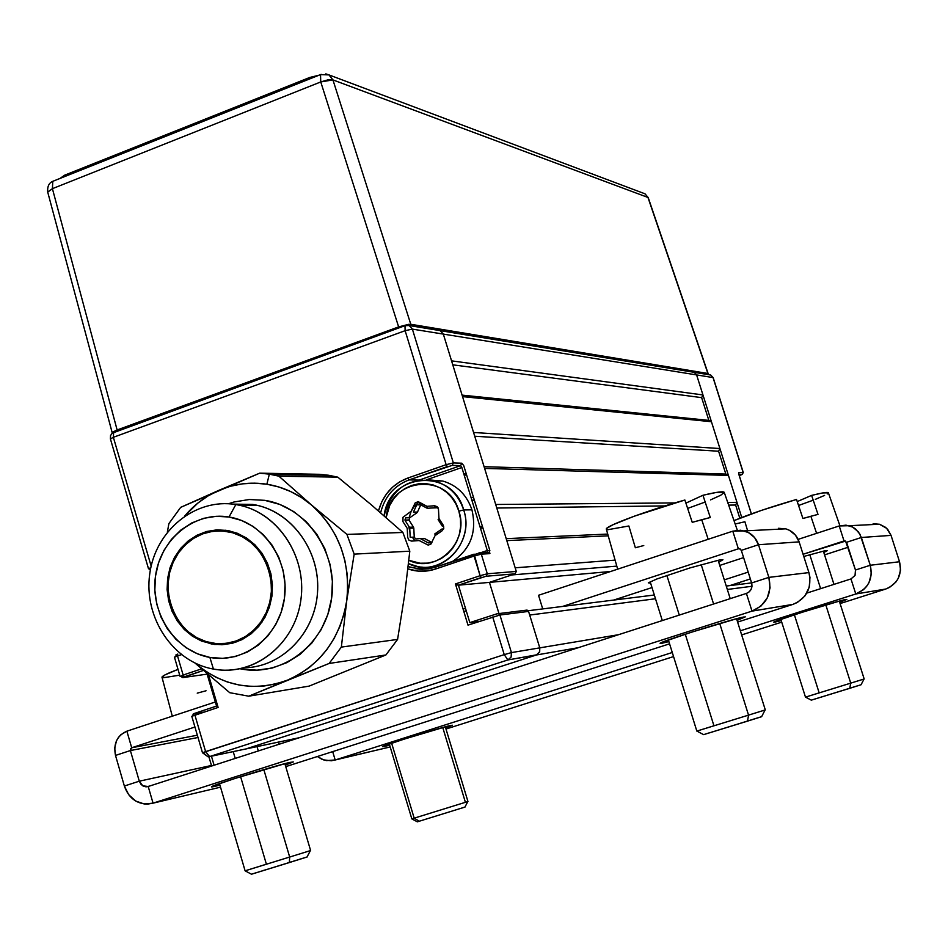 <?xml version="1.0" encoding="UTF-8"?>
<svg xmlns="http://www.w3.org/2000/svg" width="948" height="948" viewBox="0 0 948 948"><rect width="100%" height="100%" fill="white"/><g stroke="black" fill="none" stroke-linecap="round" stroke-linejoin="round"><path stroke-width="1.42" d="M739.262 475.6L742.379 474.403L738.824 474.225L742.32 474.332L743.185 472.59L738.883 472.448L738.788 474.059L751.361 513.887L739.073 475.126M741.739 517.454L696.614 374.922L713.05 377.577L743.185 472.59L738.883 472.448L738.705 473.668M739.701 584.3L739.156 582.582L739.701 584.3M713.109 377.778L743.22 472.732M488.125 552.329L478.965 552.874L481.3 554.142L474.083 556.049L480.091 575.709L487.308 573.777L481.3 554.142L489.535 553.656L487.225 552.388L487.284 550.504L480.518 552.779L487.284 550.504L461.842 467.506L460.633 465.646L419.443 479.972L460.633 465.646L452.172 465.385L460.633 465.646L461.806 463.205L453.357 462.92L452.172 465.385L409.003 479.925L407.759 478.065L446.129 464.686L407.759 478.065L409.003 479.925L418.732 480.079L409.003 479.925C394.19 485.672 384.722 496.622 380.61 512.785C384.722 496.622 394.19 485.672 409.003 479.925L447.361 466.57L446.129 464.686L405.128 330.686L113.357 437.301L113.653 432.276L113.357 437.301L110.406 438.936L113.357 437.301L151.159 566.098L113.357 437.301L405.128 330.686L404.974 325.65L409.169 325.543L405.495 325.508L405.128 330.686L412.38 329.11L409.169 325.543L412.38 329.11L696.614 374.922L694.197 372.327L696.614 374.922L713.05 377.577L710.68 375.029L709.104 374.768L710.68 375.029L713.18 377.648L743.315 472.637M511.695 574.962L616.793 566.122L511.695 574.962L489.441 582.38L498.98 613.534L489.441 582.38L610.654 571.478L489.441 582.38L515.12 573.824L486.111 576.242L515.12 573.824L516.281 571.431L487.308 573.777L481.3 554.142L489.535 553.656L489.654 549.876L463.691 465.515L461.806 463.205L453.357 462.92L412.38 329.11L405.128 330.686L446.129 464.686L453.357 462.92L412.38 329.11L443.332 334.099L516.281 571.431L487.308 573.777L486.111 576.242L458.417 585.177L489.441 582.38L458.417 585.177L469.829 622.599L479.498 621.343L469.829 622.599L496.835 613.854L498.411 613.64L499.928 615.003L528.569 611.413L539.779 647.863L511.446 652.591L504.241 654.63L492.723 616.994L504.241 654.63L511.446 652.591L499.928 615.003L467.992 625.135L455.443 583.956L480.091 575.709L455.443 583.956L458.417 585.177L481.311 577.522L480.091 575.709L474.154 554.13L435.547 567.153L435.452 569.061L474.083 556.049L435.452 569.061L435.416 567.2L428.342 568.871L421.09 569.262L408.185 566.643M150.519 570.222L149.109 568.919L150.578 568.836L148.516 568.788L150.827 567.603M177.537 655.969L181.4 654.677L177.537 655.969L177.667 654.108L177.537 655.969L174.479 657.284L177.537 655.969L183.142 675.047L177.537 655.969M176.032 654.748L177.821 654.061M180.63 676.351L183.142 675.047L184.481 676.742L203.382 670.426L182.81 677.619L180.63 676.351L183.521 675.936L180.63 676.351M201.604 668.861L183.142 675.047L201.604 668.861M216.701 706.023L207.185 673.72L216.582 706.224L218.111 707.433L208.513 674.858L218.111 707.433L191.792 716.309L202.493 752.783L205.609 751.598L209.603 756.575L208.074 756.812L203.038 752.712M529.695 615.051L655.495 598.757L529.695 615.051L539.779 647.863L618.475 634.71L539.779 647.863L539.448 652.224L536.284 655.009L245.828 748.967L299.426 737.686L209.603 756.575L507.855 659.962L536.284 655.009L245.828 748.967L209.603 756.575L507.855 659.962L536.852 654.784L539.696 651.643L539.779 647.863L511.446 652.591L499.928 615.003L528.569 611.413L526.128 610.204M511.446 652.591L511.102 657.094L507.855 659.962L511.102 657.094L511.446 652.591M504.241 654.63L507.855 659.962L504.241 654.63L202.493 752.759L208.074 756.812L209.603 756.575L205.609 751.598L194.897 715.088L205.609 751.598L504.241 654.63M216.535 706.082L193.297 713.808L203.879 712.126L193.463 713.939L192.29 716.024M207.126 674.123L182.81 677.619L207.126 674.123M404.891 325.721L112.208 433.165L110.525 435.582L110.406 438.936L148.516 568.788M405.377 325.496L114.187 432.075M409.169 325.543L440.204 330.639L443.332 334.099L440.204 330.639L438.106 330.295M461.842 467.506L426.73 479.712L461.842 467.506M437.715 566.335L431.636 566.56M415.046 540.846L413.636 539.068M413.601 539.021L412.404 537.208M409.915 531.781L408.671 526.081M409.038 517.774L411.171 511.316L413.755 507.026L418.743 501.966M479.889 552.814L435.547 567.153M421.706 567.07L430.487 568.516M407.759 478.065C392.804 483.824 383.039 494.785 378.477 510.948L381.783 501.753L386.5 493.908L392.555 487.177L399.724 481.821L407.759 478.065M407.924 568.907C417.084 572.011 426.256 572.059 435.452 569.061L426.837 571.004L418.032 571.111L407.924 568.907M425.379 567.923L415.307 568.622L419.644 569.191L428.354 568.883L435.428 567.2L422.5 569.286L409.572 567.141M751.231 513.378L746.692 499.039L751.231 513.378M463.691 509.953L458.879 511.173C469.722 541.983 436.613 574.239 408.872 560.304L420.106 563.231L427.453 563.136L434.646 561.512L441.413 558.419L447.48 553.976L452.611 548.347L456.604 541.758L459.306 534.447L460.61 526.709L460.467 518.852L458.879 511.173L463.691 509.953C474 539.768 446.674 573.149 417.689 566.549L408.517 563.645C438.936 579.323 475.647 543.915 463.691 509.953L471.926 509.834L463.691 509.953C452.634 467.317 389.012 472.471 384.094 515.819C391.406 488.872 408.173 477.247 434.409 480.932C448.819 485.258 458.571 494.927 463.691 509.953M452.54 561.429C470.599 549.212 477.069 532.018 471.926 509.834C466.854 494.939 457.161 485.34 442.858 481.063L429.385 479.949M427.773 508.27L435.357 507.678L434.551 505.746L426.967 506.339L427.773 508.27M419.194 503.957L426.801 508.069L426.967 506.339L419.348 502.227L419.194 503.957M386.109 517.584L389.782 505.272L393.728 498.707L398.788 493.09L404.796 488.623L411.503 485.483L418.672 483.8L426.019 483.634L433.272 484.997L440.133 487.853L446.354 492.083L451.686 497.522L455.917 503.969L458.879 511.173C448.665 471.737 389.664 477.342 386.12 517.584M402.971 521.673L407.225 528.356L407.687 537.409L408.92 540.135L411.598 541.107L419.17 540.538L428.176 545.1L430.866 544.152L435.049 535.644L442.218 530.69L443.818 528.19L443.249 525.228L438.96 518.52L438.486 509.42L437.253 506.706L434.551 505.746L426.967 506.339L417.961 501.812L415.271 502.784L411.112 511.28L402.959 517.3L402.971 521.673M415.532 538.879L414.252 537.125L413.802 528.107L414.252 537.125L410.188 537.291L409.726 528.226L413.802 528.107L413.482 527.124L409.24 520.464L413.482 527.124L409.418 527.242L405.151 520.559L409.015 519.966L404.926 520.061L409.015 519.966L404.926 520.061L405.661 517.845L409.749 517.75L409.015 519.966L409.749 517.75L416.847 512.832L417.487 512.05L413.435 512.121L416.729 504.846L420.722 504.81L417.487 512.05L420.758 504.834M431.814 542.754L428.283 542.92L420.663 538.772L424.704 538.606L431.921 542.54L424.218 538.428L419.703 538.559L423.744 538.393M419.822 538.559L416.089 538.974M439.623 519.563L438.106 519.599L442.396 526.306L443.723 526.259M443.593 528.984L441.887 529.031L434.705 533.985L437.621 533.866M430.842 508.033L438.035 507.737M215.469 786.236L215.16 785.169L215.469 786.236L211.487 786.816C210.397 785.762 274.813 765.7 289.744 762.441L293.24 761.967L285.301 765.155L293.24 761.896L285.775 763.424L235.104 778.427L213.833 785.691L211.534 786.923L212.743 786.816L219.924 785.11L215.469 786.236M661.763 643.301L661.526 642.566L661.763 643.301L660.092 643.384C658.232 642.258 734.427 618.262 744.026 616.958L737.082 620.395L745.306 616.864L736.762 618.677L691.317 632.245L662.083 642.317L660.246 643.491L668.873 641.595L661.763 643.301M778.509 528.285L785.999 528.913L789.518 530.335L795.443 535.122L799.128 541.865L808.917 572.592L809.971 577.462L809.213 587.31L804.816 596.079L797.458 602.418L793.002 604.362L752.001 611.128L153.055 803.157L147.544 804.129C136.239 803.75 128.513 797.718 124.366 786.022L115.502 755.426L130.386 750.555L198.013 737.497L130.386 750.555L115.502 755.426C113.215 743.753 117.007 735.672 126.878 731.181L120.858 734.724L118.453 737.414L116.58 740.578L114.696 747.854L115.502 755.426L124.366 786.022L128.691 794.708L135.659 801.013L144.203 803.987L153.055 803.157L148.208 786.496L746.408 593.424L148.208 786.496L153.055 803.157L220.529 787.172L153.055 803.157L752.001 611.128L746.408 593.424C750.946 591.434 752.688 587.938 751.622 582.961L741.312 550.361L758.495 544.733L741.312 550.361L739.641 548.75L738.362 548.797L732.792 531.164L738.362 548.797L563.076 606.282L738.362 548.797L740.151 548.951L741.312 550.361L751.622 582.961L768.852 577.379L751.622 582.961L752.001 586.196L751.136 589.324L749.181 591.86L746.408 593.424L752.001 611.128L760.936 606.116L767.276 597.927L770.06 587.843L768.852 577.379C772.265 593.472 766.648 604.717 752.001 611.128L793.002 604.362C806.843 598.318 812.152 587.724 808.917 572.592L768.852 577.379L758.495 544.733L799.128 541.865L808.917 572.592L768.852 577.379L758.495 544.733L799.128 541.865C796.794 535.229 792.338 530.892 785.75 528.842L744.346 530.892C751.314 533.06 756.03 537.682 758.495 544.733L754.596 537.563L748.339 532.48L740.672 530.228L732.792 531.164L744.346 530.892M538.523 595.285L732.792 531.164L538.523 595.285L542.694 608.817M773.805 529.434L774.907 529.375L773.805 529.434M743.611 557.614L719.757 565.423L743.611 557.614M651.999 587.559L614.162 599.93L651.999 587.559M650.624 583.15L648.325 582.83L656.881 578.979L690.085 567.888L719.153 560.067L722.921 559.747L718.738 562.211M793.002 604.362L737.615 622.078L793.002 604.362M669.572 643.846L285.751 766.636L669.572 643.846M208.88 756.753L211.629 766.031L208.856 756.646M215.338 701.982L126.878 731.181L131.701 747.759L194.944 727.021L131.701 747.759L197.338 735.21L131.701 747.759L126.878 731.181L215.338 701.982M130.386 750.555L139.297 781.188L211.451 765.474L139.297 781.188L130.386 750.555L131.701 747.759L130.516 748.837L130.386 750.555M124.366 786.022L139.297 781.188L124.366 786.022M146.407 786.804L148.208 786.496L142.804 785.845L139.297 781.188L141.003 784.328L143.172 786.046L145.743 786.793L149.168 786.188M774.765 622.161L773.722 622.208C771.933 621.497 839.063 600.357 846.007 599.456L839.703 602.324L846.837 599.42L840.272 600.854L801.925 612.349L775.926 621.153L774.765 622.161L781.223 620.561L774.765 622.161M385.007 746.337L382.471 746.716C381.214 746.029 439.007 727.969 450.264 725.54L452.492 725.232L445.667 727.922L452.48 725.256L447.219 726.298L404.654 738.978L385.267 745.472L383.087 746.74L385.007 746.337L384.805 745.649L385.007 746.337L389.664 745.14L385.007 746.337M844.028 540.952L846.576 542.28L861.365 537.48L891.049 535.383L899.534 561.749L900.541 570.198L898.266 578.351L895.99 581.918L889.603 587.369L885.74 589.04C897.744 583.838 902.342 574.737 899.534 561.749L870.276 565.257C873.226 578.932 868.392 588.507 855.795 593.981L885.74 589.04L840.106 603.568L885.74 589.04L855.795 593.981L863.474 589.703L866.543 586.492L868.937 582.736L871.331 574.144L870.276 565.257L861.365 537.48L891.049 535.383L899.534 561.749L870.276 565.257L859.978 534.269L855.523 528.96L852.619 527.064L846.019 525.156L839.229 525.95L849.171 525.713L852.667 527.088L858.426 531.899L861.365 537.48L846.576 542.28L855.463 570.021L845.569 541.083L803.086 554.26L844.028 540.952L839.229 525.95L798.145 539.365L839.229 525.95L844.028 540.952L844.976 540.881L844.028 540.952M873.144 523.734L879.649 524.28L885.479 527.301L887.849 529.6L891.049 535.383L886.629 528.309L879.436 524.22L849.171 525.713M869.067 524.73L869.956 524.434L869.067 524.73M848.164 547.233L824.559 554.888L848.164 547.233M750.354 578.944L730.197 585.485L750.354 578.944M748.197 572.106L724.308 579.868L748.197 572.106M803.774 556.452L824.724 550.812L827.474 550.575L823.8 552.518M855.463 570.021L870.276 565.257L855.463 570.021L855.049 575.436L850.972 578.932L855.795 593.981L850.972 578.932L806.819 593.081L850.972 578.932M335.177 759.988L672.286 652.497L335.177 759.988L332.689 751.622L335.177 759.988L326.42 760.604L321.692 759.147L317.39 756.516L323.541 759.881L331.338 760.782L388.407 747.368L335.177 759.988M740.364 630.787L855.795 593.981L740.364 630.787M781.721 622.149L741.656 634.911L781.721 622.149M673.554 656.585L445.998 729.036L673.554 656.585M390.161 746.811L388.407 747.368L390.161 746.811M172.287 716.19L161.966 677.133C162.452 675.841 167.796 673.246 178.023 669.359L164.893 674.94L162.061 677.453M163.127 677.773L179.717 675.154M206.06 690.772L197.231 693.142M219.486 783.617L245.105 870.821L251.493 874.222L289.353 862.562L289.673 857.039L245.117 870.809L266.388 864.197L240.602 776.685M245.105 870.821L289.673 857.039L263.828 769.598L289.673 857.039L310.612 850.534L284.862 763.661M258.318 750.958L257.038 746.609L258.318 750.958M235.222 758.412L233.22 751.61M264.67 870.074L263.165 870.537M260.807 871.271L259.1 871.805M257.169 872.409L253.412 873.594M251.481 874.222L307.176 856.968M303.23 858.141L298.264 859.67M295.883 860.393L293.939 860.997M291.237 861.827L289.424 862.396M310.636 850.522L289.673 857.039L289.353 862.562L306.998 857.016L310.399 850.605M737.319 530.228L724.26 492.415C723.798 491.052 716.688 492 702.942 495.271L710.289 517.501L701.721 519.717L708.18 539.282L701.721 519.717L692.241 522.336L684.883 500.023L634.307 516.186L613.143 524.671L606.85 528.273L606.388 529.328M687.644 508.412L705.182 502.037L687.644 508.412M710.514 499.904L720.658 495.283L724.26 492.474L716.356 492.439L702.942 495.271L685.902 503.127M607.668 529.731L628.868 525.986L635.35 547.754L643.751 545.55M710.289 517.501L692.241 522.336L684.883 500.023C648.148 510.237 605.061 526.235 606.317 529.067L617.658 569.167M696.899 731.074L703.629 734.641L747.522 721.132L748.541 715.124L696.899 731.074L713.939 725.777L685.274 634.2M668.352 639.936L696.839 731.098L748.541 715.124L719.722 623.488L748.541 715.124L765.297 709.91L736.56 618.736M713.595 604.018L701.2 564.617L713.595 604.018M679.289 615.086L666.859 575.4M713.489 731.536L712.126 731.963M710.135 732.579L705.952 733.894M703.641 734.641L761.339 716.771M760.32 717.079L759.573 717.304M758.021 717.766L753.079 719.283M765.083 709.969L748.541 715.124L747.522 721.132L761.611 716.7L765.083 709.981M414.181 818.171L411.847 818.894L414.181 818.171L391.643 743.232L414.181 818.171L467.957 801.522L414.181 818.171L419.336 821.229L414.181 818.171M389.32 744.026L411.835 818.894L417.333 821.821L465.018 807.056M442.752 727.507L465.397 802.304L467.826 801.558L464.923 807.08L417.321 821.833M797.244 501.575L811.618 495.389L822.556 492.972L828.398 492.794C828.019 491.87 822.426 492.735 811.618 495.389L817.994 514.385L810.872 516.269L816.595 533.345L810.872 516.269L802.92 518.497L796.533 499.454L761.327 510.427L734.001 520.618C749.394 514.172 770.238 507.109 796.533 499.454L802.92 518.497L817.994 514.385M798.56 505.485L813.23 500.177L798.56 505.485M815.304 499.371L824.606 495.389M827.225 493.979L828.351 492.996M735.174 524.007L744.903 521.755L747.522 530.442M780.832 619.34L805.48 697.124L811.31 700.145L849.74 688.319L850.735 683.141L805.527 697.112L819.167 692.87L794.377 614.778M805.48 697.124L850.735 683.141L825.827 604.978L850.735 683.141L864.173 678.958L839.312 601.103M820.624 588.661L809.793 554.687L820.624 588.661M822.888 696.519L821.56 696.934M819.439 697.586L817.923 698.06M816.299 698.569L812.863 699.648M811.275 700.157L860.748 684.847M859.587 685.203L853.022 687.205M850.889 687.857L849.775 688.201M864.055 678.993L850.735 683.141L849.74 688.319L861.068 684.752L864.055 678.993M319.512 474.308L259.716 473.159L269.339 474.166L328.719 475.268L319.512 474.308L259.716 473.159L218.881 490.329C234.31 483.753 250.308 481.714 266.874 484.215L269.339 474.166L259.716 473.159L180.665 507.358L168.898 523.592L167.358 532.089L168.898 523.592L180.665 507.358L218.881 490.329L207.92 496.005L197.753 503.163L184.765 515.949C194.328 504.644 205.704 496.1 218.881 490.329L230.459 486.253L242.451 483.847L254.657 483.16L266.874 484.215C283.44 486.928 298.371 493.92 311.702 505.166L278.854 476.157L269.339 474.166L266.874 484.215L278.902 486.999L290.503 491.479L301.5 497.558L311.702 505.166C339.052 530.288 350.724 562.14 346.743 600.736L354.173 554.13L346.921 534.399L311.702 505.166L278.854 476.157L337.808 477.164L328.719 475.268L269.339 474.166L278.854 476.157L337.808 477.164L371.166 504.692L402.876 532.456L346.921 534.399L311.702 505.166L320.898 514.172L328.956 524.398L335.722 535.691L341.067 547.861L344.894 560.671L347.134 573.907L347.762 587.345L346.743 600.736L354.173 554.13L409.809 551.179L402.876 532.456L346.921 534.399L354.173 554.13L409.809 551.179L404.595 595.344L397.579 639.426L341.351 647.093L346.743 600.736C340.142 638.869 320.46 665.306 287.694 680.072L298.869 674.573L309.285 667.522L318.753 659.026L327.107 649.238L334.194 638.312L339.894 626.45L344.1 613.842L346.743 600.736L341.351 647.093L329.134 663.458L385.907 654.961L397.579 639.426L341.351 647.093L329.134 663.458L385.907 654.961L309.072 686.127L248.755 696.188L229.736 692.704L248.755 696.188L287.694 680.072C254.159 692.206 223.373 686.636 195.347 663.363L205.289 671.077L216.073 677.346L227.52 682.039L239.429 685.096L251.611 686.435L263.864 686.044L275.951 683.911L287.694 680.072L329.134 663.458L248.755 696.188L309.072 686.127M252.642 504.431C290.254 510.202 319.962 549.437 317.604 590.983C315.684 632.553 282.16 667.321 244.252 667.783C281.39 667.297 314.475 633.963 317.462 593.33C320.815 552.72 293.394 513.188 256.872 505.248L252.642 504.431L235.839 504.549L240.117 505.379C278.558 513.697 306.69 556.689 300.978 599.195C295.74 641.772 257.998 674.004 219.118 669.88L213.418 669.075C253.697 676.789 295.065 644.498 300.872 599.966C307.294 555.528 276.425 510.688 235.839 504.549L229.013 517.004C263.627 522.301 289.863 560.552 284.412 598.425C279.459 636.381 244.252 663.967 209.887 657.438L213.418 669.075L209.887 657.438L222.638 658.35L235.305 656.537L247.404 652.034L258.449 645.031L268.011 635.764L275.726 624.614L281.26 612.005L284.412 598.425L285.04 584.406L283.132 570.495L278.771 557.258L272.112 545.195L263.425 534.779L253.08 526.413L241.456 520.416L229.013 517.004L216.239 516.304L203.642 518.331L191.674 522.988L180.795 530.098L171.434 539.365L163.909 550.456L158.517 562.934L155.46 576.325L154.832 590.13L156.681 603.829L160.923 616.911L167.405 628.88L175.89 639.272L186.057 647.709L197.54 653.847L209.887 657.438C175.427 651.477 150.175 613.522 155.46 576.325C160.236 539.033 194.47 511.15 229.013 517.004L235.839 504.549C195.324 497.759 155.294 530.465 149.713 574.073C143.527 617.586 173.046 662.024 213.418 669.075C173.046 662.024 143.527 617.586 149.713 574.073C155.294 530.465 195.324 497.759 235.839 504.549L252.642 504.431L232.698 504.111L252.642 504.431L252.867 505.284M225.719 530.228L222.507 530.963M211.712 644.036C180.926 634.84 166.232 612.965 167.618 578.41C175.451 544.922 195.3 528.937 227.176 530.453L229.061 530.797C258.851 540.265 273.154 561.915 271.981 595.747C264.611 628.571 245.473 644.806 214.568 644.462L201.711 641.144L192.42 636.191L184.185 629.377L177.3 620.964L172.05 611.282L168.614 600.688L167.109 589.585L167.618 578.41L170.095 567.556L174.468 557.46L180.558 548.489L188.154 540.988L196.971 535.241L206.652 531.484L216.855 529.861L227.176 530.453L237.237 533.226L246.622 538.085L254.988 544.851L261.992 553.276L267.36 563.029L270.891 573.73L272.42 584.952L271.91 596.28L269.374 607.253L264.907 617.444L258.686 626.462L250.959 633.951L242.048 639.627L232.272 643.277L222.033 644.759L211.712 644.036M230.388 642.649L233.67 642.898M228.456 503.755L234.073 501.978L249.277 499.513L264.682 500.331C306.453 506.599 338.223 552.589 331.622 598.164C325.65 643.846 283.061 676.967 241.622 669.063L240.105 668.767M195.075 663.126L229.736 692.704L195.075 663.126M264.682 500.331L279.696 504.395L293.726 511.576L306.251 521.625L316.739 534.127L324.797 548.631L330.082 564.57L332.393 581.29L331.622 598.164L327.818 614.505L321.123 629.673L311.809 643.088L300.243 654.215L286.9 662.628L272.301 668.008L257.003 670.177L241.622 669.063M260.795 622.089C248.779 637.897 233.386 645.007 214.603 643.419C175.688 640.41 153.884 585.26 178.497 552.826C191.555 535.573 208.335 528.569 228.847 531.816C265.689 537.717 284.684 590.96 260.795 622.089L262.11 621.959L260.795 622.089L253.815 630.136L245.532 636.499L236.253 640.966L226.347 643.348L216.203 643.585L206.202 641.642L196.734 637.637L188.154 631.7L180.795 624.08L174.918 615.074L170.758 605.002L168.448 594.278L168.092 583.281L169.704 572.438L173.211 562.152L178.497 552.826L185.346 544.804L193.522 538.393L202.706 533.842L212.553 531.33L222.685 530.975L232.722 532.776L242.261 536.687L250.947 542.552L258.437 550.16L264.421 559.213L268.687 569.369L271.045 580.212L271.412 591.339L269.765 602.312L266.187 612.704L260.795 622.089M233.504 641.855L236.775 641.891M228.93 530.773L225.707 531.283M112.409 432.999L112.611 432.134L117.125 429.965L52.413 188.676L47.732 192.148M47.696 192.053L52.413 188.676L52.78 181.317L53.645 180.973L52.78 181.317L52.413 188.676L320.756 81.943L320.519 74.608L321.194 74.335L320.519 74.608L320.756 81.943L52.413 188.676L117.125 429.965L398.634 326.894L320.756 81.943L398.634 326.894L410.78 324.275L707.907 373.476L647.97 197.457L332.938 79.905L410.78 324.275L332.938 79.905L320.756 81.943L327.842 79.881L332.938 79.905L328.968 74.904L325.804 73.873L328.968 74.904L332.938 79.905L647.97 197.457L645.019 193.819L643.171 193.131L645.019 193.819L648.231 197.658L708.132 373.607L707.054 374.436M708.073 373.761L408.801 324.299L398.634 326.894L117.125 429.965L112.231 432.845M65.056 176.423L64.689 175.167L309.771 77.452L310.162 78.731M318.99 75.212L309.771 77.452L64.689 175.167L59.985 178.449M713.18 377.636L710.68 375.029L692.597 372.066M443.332 334.099L696.614 374.922L702.954 394.961L451.556 360.856L443.332 334.099M462.541 396.608L711.427 421.73L719.923 448.546L473.562 432.466L462.541 396.608L711.427 421.73L708.843 420.391L701.639 397.639L452.777 364.826L701.639 397.639L702.954 394.961L451.556 360.856M708.843 420.391L462.091 395.126L708.843 420.391M495.697 504.478L674.929 502.902L495.697 504.478L484.618 468.419L728.431 475.422L725.836 474.071L718.596 451.224L474.723 436.234L718.596 451.224L719.923 448.546L473.562 432.466M725.836 474.071L484.084 466.689L725.836 474.071M484.618 468.419L728.431 475.422L736.963 502.357L727.72 502.44L736.963 502.357L735.636 505.035L739.807 518.212M686.625 502.796L685.795 502.807L686.625 502.796M496.788 508.021L665.01 505.912L496.788 508.021M728.645 505.118L735.636 505.035L728.645 505.118M607.727 534.068L506.208 538.654L607.727 534.068M506.813 540.621L608.225 535.833L506.813 540.621L515.167 567.805L615.098 560.126L515.167 567.805M727.329 589.466L752.001 586.267L727.329 589.466M536.284 655.009L578.244 647.697L536.284 655.009M466.321 611.069L463.797 611.365L466.321 611.069M463.039 608.853L465.551 608.569L463.039 608.853M457.635 584.987L455.798 585.153L457.635 584.987M489.986 553.194L489.346 553.229L489.986 553.194M487.355 550.788L489.867 550.646L487.355 550.788M482.97 528.06L480.423 528.154L482.97 528.06M409.145 528.972L409.761 528.948L409.145 528.972M479.996 526.733L482.532 526.65L479.996 526.733M474.427 500.2L471.867 500.212L474.427 500.2M471.061 497.582L473.621 497.582L471.061 497.582M466.724 475.102L464.153 475.043L466.724 475.102M463.75 473.751L466.333 473.81L463.75 473.751M751.397 513.875L739.096 475.09M177.667 654.108L174.479 657.284L180.061 676.327M216.582 706.224L206.948 673.507M498.411 613.64L527.088 610.085M419.123 503.945L426.742 508.057M434.409 480.932L442.858 481.063M424.218 538.428L420.189 538.594M211.44 756.196L214.094 765.237M278.475 742.094L279.115 744.251M650.186 581.764L662.308 620.573M718.134 560.28L730.221 598.65M445.323 726.808L467.957 801.522M828.386 492.794L839.904 525.737M823.35 551.108L833.967 584.383M256.872 505.248L240.117 505.379M336.635 476.868L277.622 475.849M228.847 531.816L232.746 531.698M648.219 197.622L645.019 193.819L328.968 74.904L320.519 74.608L52.78 181.317C49.012 182.869 47.305 186.412 47.673 191.946L112.196 432.715M648.231 197.658L708.12 373.583M694.197 372.327L440.204 330.639M751.61 582.89L726.251 586.054M654.321 595.012L528.202 610.725"/></g></svg>
